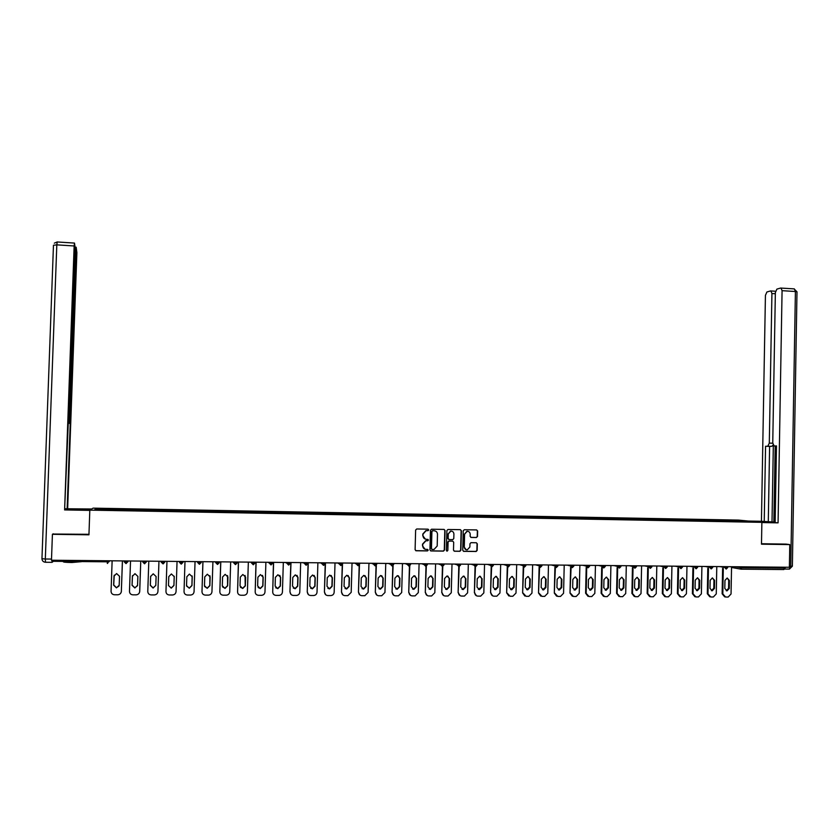 <?xml version="1.0" encoding="UTF-8"?>
<svg xmlns="http://www.w3.org/2000/svg" width="839" height="839" viewBox="0 0 839 839"><rect width="100%" height="100%" fill="white"/><g stroke="black" fill="none" stroke-linecap="round" stroke-linejoin="round"><path stroke-width="1.26" d="M428.739 529.933L428.016 529.157L416.721 528.979L415.63 530.059L415.106 549.671L416.144 550.783L427.512 550.908L428.205 550.164L427.481 549.388L426.023 549.367C423.968 549.136 422.866 547.961 422.72 545.843L422.762 544.217L425.887 540.788L427.785 540.788L428.477 540.043L426.296 539.257C424.24 539.016 423.139 537.841 422.982 535.722L423.024 534.086L426.107 530.678L428.068 530.678L428.739 529.933M425.321 539.089L422.762 535.66L422.804 534.034L425.876 530.626L427.838 530.626L428.509 529.881L428.058 529.168M415.714 550.678L427.282 550.835L427.974 550.09L427.575 549.398M424.933 549.178L422.489 545.78L422.531 544.144L425.656 540.725L427.565 540.725L428.247 539.98L427.817 539.278M81.488 561.669L71.881 562.518C65.253 562.392 62.474 562.078 63.565 561.595M476.437 537.526L477.506 536.467L477.643 531.024L476.625 529.933L464.303 529.734L463.222 530.804L462.729 550.248L463.747 551.349L476.174 551.485L477.15 550.426L477.318 543.85L476.3 542.76L470.931 542.686L469.966 543.745L469.882 547.018L467.25 549.86C465.435 549.786 464.439 548.821 464.282 546.944L464.607 534.139L467.155 531.307C469.022 531.349 470.029 532.325 470.207 534.223L470.144 536.362L471.161 537.453L476.437 537.526L477.234 536.404L477.37 530.972L476.678 529.933M761.487 544.186L789.772 544.584L789.384 567.269L51.473 560.232L52.417 534.307L88.944 534.81L89.815 510.133L761.875 522.34L761.487 544.186M445.048 530.51L444.02 529.419L431.54 529.22L430.459 530.29L429.935 549.849L430.973 550.95L443.453 551.108L444.534 550.027L445.048 530.51L444.104 529.419M447.974 529.482L460.37 529.671L461.398 530.772L460.894 550.227L459.908 551.296L454.518 551.233L453.49 550.143L453.689 542.235L452.672 541.134L449.033 541.092L448.068 542.162L447.848 550.394L447.156 551.139L446.379 550.374L446.893 530.542L447.974 529.482M65.148 509.577L89.825 510.133L93.098 508.14L738.33 520.086L761.875 522.34L774.806 522.414L751.146 521.313M728.325 521.124L728.346 520.463L719.432 520.306L719.82 520.967M728.346 520.463L750.884 521.522L736.59 521.281L250.966 512.388M233.221 512.063L250.987 512.409M179.305 511.077L233.232 512.084M149.961 510.563L179.305 511.098M149.961 510.542L113.066 509.881M113.076 509.871L94.87 509.535L95.95 508.843L113.863 509.179L113.81 509.902M113.852 509.902L113.863 509.179M113.884 509.158L132.08 509.514L132.038 510.227L132.08 509.514M132.09 509.493L203.804 510.825L203.804 511.528M214.532 511.738L214.553 511.014L203.804 510.825M214.574 511.738L214.574 511.024L232.141 511.339L256.451 511.8L256.472 512.493M266.97 512.692L266.991 511.979L256.451 511.8M267.054 512.702L267.012 511.989L291.007 512.43L291.06 513.122M301.39 513.321L301.411 512.608L291.007 512.43M301.411 512.608L308.133 512.744L308.186 513.437M318.453 513.636L318.474 512.923L308.133 512.744M318.474 512.923L325.154 513.059L325.217 513.751M335.401 513.95L335.422 513.237L325.154 513.059M335.537 513.95L335.464 513.248L358.882 513.678L358.966 514.37M369.003 514.559L369.024 513.856L358.882 513.678M369.024 513.856L375.599 513.992L375.694 514.674M385.657 514.863L385.678 514.16L375.599 513.992M385.678 514.16L392.212 514.297L392.316 514.978M402.206 515.167L402.227 514.464L392.212 514.297M402.227 514.464L408.729 514.601L408.845 515.272M418.661 515.471L418.682 514.768L408.729 514.601M418.682 514.768L425.153 514.905L425.268 515.576M435.011 515.765L435.032 515.073L425.153 514.905M435.032 515.073L441.471 515.198L441.597 515.88M451.277 516.069L451.288 515.366L441.471 515.198M451.288 515.366L457.695 515.503L457.832 516.174M467.438 516.363L467.449 515.67L457.695 515.503M467.449 515.67L473.825 515.796L473.962 516.467M483.505 516.656L483.516 515.964L473.825 515.796M483.516 515.964L489.861 516.09L490.007 516.761M499.478 516.939L499.499 516.258L489.861 516.09M499.499 516.258L505.802 516.384L505.959 517.055M515.356 517.233L515.377 516.551L505.802 516.384M515.377 516.551L521.648 516.677L521.816 517.338M531.15 517.527L531.16 516.845L521.648 516.677M531.16 516.845L537.4 516.971L537.579 517.632M546.839 517.81L546.86 517.128L537.4 516.971M546.86 517.128L553.069 517.254L553.247 517.915M562.445 518.093L562.466 517.411L553.069 517.254M562.466 517.411L568.643 517.537L568.832 518.198M577.966 518.376L577.977 517.705L568.643 517.537M577.977 517.705L584.122 517.831L584.322 518.481M593.393 518.659L593.404 517.988L584.122 517.831M593.404 517.988L599.518 518.114L599.738 518.764M608.726 518.942L608.736 518.271L599.518 518.114M608.736 518.271L614.83 518.387L615.039 519.058M623.975 519.215L623.996 518.544L614.83 518.387M623.996 518.544L630.047 518.67L630.267 519.331M639.14 519.498L639.15 518.827L630.047 518.67M639.15 518.827L645.181 518.953L645.401 519.614M654.221 519.771L654.231 519.1L645.181 518.953M654.231 519.1L660.22 519.226L660.461 519.886M669.207 520.044L669.218 519.383L660.22 519.226M669.218 519.383L675.185 519.498L675.426 520.159M684.11 520.316L684.131 519.656L675.185 519.498M684.131 519.656L690.057 519.771L690.308 520.432M698.939 520.589L698.95 519.928L690.057 519.771M698.95 519.928L704.854 520.044L705.106 520.704M713.674 520.862L713.685 520.201L704.854 520.044M713.685 520.201L719.558 520.316M713.821 520.211L714.083 520.862M699.076 519.939L699.327 520.6M684.257 519.666L684.498 520.327M669.344 519.393L669.585 520.054M654.347 519.121L654.577 519.781M639.266 518.838L639.496 519.498M624.101 518.565L624.321 519.226M608.852 518.282L609.062 518.942M593.509 517.999L593.708 518.67M578.081 517.715L578.281 518.387M562.56 517.432L562.749 518.103M546.955 517.139L547.133 517.82M531.255 516.855L531.423 517.527M515.461 516.562L515.628 517.244M499.583 516.268L499.729 516.95M483.6 515.975L483.746 516.656M467.533 515.681L467.669 516.363M451.361 515.387L451.497 516.069M435.105 515.083L435.221 515.775M418.745 514.779L418.86 515.471M402.29 514.485L402.395 515.167M385.73 514.181L385.825 514.863M369.076 513.867L369.17 514.559M352.328 513.562L352.401 514.255M342.071 513.374L342.144 514.055M318.505 512.944L318.568 513.636M301.453 512.629L301.505 513.332M284.232 513.007L284.253 512.293L284.327 513.017M273.787 512.115L273.818 512.807M249.644 511.675L249.665 512.377M239.01 511.475L239.031 512.178M232.162 511.35L232.172 512.063M221.465 511.15L221.475 511.853M186.038 510.5L186.027 511.203M179.032 511.087L179.064 510.364L179.053 511.087M168.167 510.175L168.146 510.878M161.151 510.049L161.119 510.752M150.16 510.563L150.181 509.829L150.15 510.563M143.112 509.713L143.081 510.416M124.969 509.378L124.927 510.091M52.417 560.242L52.375 561.291L107.287 561.805L107.329 560.767M95.95 508.843L96.6 509.567M53.224 533.803L52.417 534.307M789.772 544.584L785.786 544.071M784.633 567.227L783.846 569.555L741.141 569.167M728.483 520.484L728.745 521.134M742.725 520.746L742.431 521.376M232.12 512.063L232.141 511.339M249.592 512.377L249.623 511.664M352.254 514.255L352.275 513.552M430.554 550.856L443.307 551.024L444.292 549.954L444.796 530.458M432.672 530.751L431.907 531.507L431.456 548.675L432.179 549.451L434.025 549.451L437.192 546.032L437.497 534.307C437.35 532.199 436.249 531.024 434.203 530.783L432.347 530.699L431.907 531.507M431.854 549.367L431.225 548.601L431.676 531.444M434.812 530.846L434.203 530.783M432.431 530.699L433.973 530.72M454.14 551.16L459.646 551.223L460.632 550.153L461.135 530.709L460.443 529.682M452.787 541.145L448.792 541.029L447.816 542.088L447.848 550.394M446.778 551.066L447.607 550.321M453.909 534.034C453.731 532.115 452.714 531.15 450.837 531.108L448.278 533.95L448.162 538.47L449.18 539.571L452.819 539.613L453.794 538.554L453.909 534.034M451.613 531.139L450.585 531.056L448.278 533.95M448.823 539.498L447.911 538.407L448.026 533.887M470.815 537.38L476.164 537.463M467.879 531.339L466.893 531.255L464.607 534.139M466.18 549.734L464.019 546.871L464.345 534.086M463.359 551.254L475.902 551.412L476.888 550.353L477.045 543.777L476.395 542.76M112.132 560.809L111.063 591.317C111.209 593.404 112.353 594.557 114.492 594.778L117.796 594.788C119.893 594.536 121.078 593.393 121.351 591.359L122.452 560.913M121.403 591.191L121.204 592.24M119.065 585.958L116.537 587.72L113.716 585.014L114.23 575.145M121.351 591.359L122.4 560.913M113.957 576.225L116.579 573.561L119.516 576.267L119.201 585.213L116.474 587.887L113.643 585.182L114.02 576.078M139.735 591.264L140.763 561.081L139.652 591.873M137.523 585.695L134.88 587.814L132.09 585.119L132.468 575.648M139.704 591.432C139.431 593.467 138.257 594.61 136.159 594.851L132.887 594.841C130.758 594.631 129.626 593.477 129.479 591.39L130.527 560.987M132.352 576.351L134.964 573.687L137.869 576.393L137.565 585.307L134.848 587.982L132.038 585.276L132.394 576.204M157.942 591.348L158.949 561.26L157.942 591.432M155.802 585.402L153.097 588.066L150.317 585.37L150.621 576.477L153.233 573.824L156.106 576.519L155.802 585.402L153.118 587.898L150.338 585.213L150.653 576.183M157.931 591.516C157.669 593.54 156.494 594.683 154.418 594.924L151.167 594.914C149.048 594.694 147.916 593.551 147.779 591.474L148.807 561.165M165.965 591.547L166.961 561.333L165.965 591.547C166.101 593.624 167.223 594.767 169.331 594.977L172.551 594.987C174.627 594.746 175.791 593.613 176.054 591.589L177.05 561.427M174.218 576.236L173.925 585.339L171.229 587.992L168.482 585.58M168.786 576.603L171.387 573.96L174.229 576.645L173.935 585.507L171.24 588.16L168.492 585.475L168.786 576.603M184.035 591.631L184.989 561.511L184.035 591.631C184.171 593.687 185.293 594.83 187.38 595.04L190.579 595.05C192.634 594.82 193.799 593.687 194.061 591.673L195.047 561.606M192.141 575.963L191.921 585.433L189.236 588.076L186.573 586.052M186.835 576.729L189.425 574.086L192.246 576.76L191.953 585.601L189.278 588.244L186.541 585.57L186.835 576.729M202.965 561.679L201.989 591.705L202.902 561.679M209.918 575.732L209.802 585.538L207.139 588.17L204.59 586.492M201.989 591.705C202.126 593.76 203.237 594.893 205.324 595.113L208.492 595.124C210.537 594.882 211.69 593.76 211.952 591.747L212.917 561.773M204.768 576.854L207.348 574.222L210.149 576.886L209.865 585.695L207.191 588.338L204.475 585.664L204.768 576.854M75.29 509.871L75.321 508.937L65.169 508.895M75.321 508.937L91.315 509.221M91.703 508.99L67.141 508.78L70.224 423.391L68.263 423.171M65.18 508.749L67.141 508.78M68.284 422.709L64.603 509.923L74.147 245.963L56.811 244.862L45.316 559.005L51.515 559.068M89.815 510.385L64.603 509.923M69.071 419.657L69.689 419.678L75.814 250.043L75.206 250.001M69.689 419.678L69.826 423.223M67.655 508.549L76.884 252.644L76.171 247.232L75.814 250.043M53.297 561.301L52.123 562.329L51.913 560.242M68.704 422.72L75.248 248.659L74.514 243.111L74.147 245.963M52.847 534.034L88.965 534.307M68.263 423.328L70.224 423.391M761.875 522.561L778.068 522.854L775.142 522.582L776.474 445.918L774.156 445.991L776.463 446.065M775.173 446.023L773.852 522.005L775.152 522.131M773.852 522.005L761.434 521.292L765.43 295.359L766.909 291.993L770.527 290.944L775.53 291.238M748.409 521.05L761.434 521.292M774.156 445.991L772.75 442.992L775.362 292.559L776.883 289.119L780.637 288.05L794.334 288.889L795.403 291.511L782.074 290.672L781.025 288.039M778.068 522.854L782.074 290.672M773.076 444.995L771.87 446.317L765.567 446.254L764.235 521.554M767.811 446.191L769.3 443.118L772.75 443.233M775.341 293.744L771.922 293.535L769.3 443.118M771.922 293.535L770.905 290.944M786.07 544.112L761.497 543.735M789.405 566.241L790.758 566.262L789.184 569.094L784.455 569.052L785.587 567.227M773.327 445.467L772.006 521.973M771.87 446.317L769.604 446.39L768.293 521.627M769.604 446.39L765.567 446.254M220.793 561.847L219.839 591.778L220.709 561.847M227.547 575.564L227.568 585.632L224.915 588.254L222.524 586.881M219.839 591.778C219.975 593.834 221.077 594.966 223.143 595.176L226.299 595.187C228.334 594.956 229.477 593.834 229.739 591.82L230.683 561.941M222.587 576.97L225.156 574.348L227.935 577.012L227.652 585.79L224.999 588.422L222.304 585.758L222.587 576.97M238.507 562.015L237.573 591.852L238.402 562.015M245.061 575.449L245.229 585.727L242.597 588.349L240.363 587.227M237.573 591.852C237.71 593.907 238.811 595.029 240.856 595.239L243.992 595.25C246.016 595.019 247.159 593.907 247.411 591.894L248.344 562.109M240.3 577.096L242.859 574.484L245.617 577.127L245.345 585.884L242.702 588.506L240.027 585.853L240.3 577.096M256.115 562.182L255.192 591.935L255.989 562.182M262.471 575.386L263.047 577.106L262.785 585.821L260.163 588.433L258.097 587.51M255.192 591.935C255.339 593.97 256.43 595.092 258.464 595.302L261.579 595.323C263.593 595.092 264.725 593.97 264.977 591.977L265.89 562.277M257.898 577.211L260.457 574.61L263.184 577.253L262.911 585.979L260.289 588.59L257.636 585.947L257.898 577.211M273.619 562.35L272.706 592.009L273.472 562.35M279.775 575.365L280.488 577.222L280.226 585.916L277.615 588.517L275.716 587.761M272.706 592.009C272.853 594.043 273.933 595.166 275.968 595.375L279.051 595.386C281.055 595.155 282.177 594.043 282.428 592.051L283.33 562.445M275.391 577.337L277.94 574.736L280.646 577.368L280.383 586.073L277.772 588.674L275.129 586.042L275.391 577.337M290.965 594.379L289.948 591.914L290.839 562.518M296.996 575.376L297.824 577.347L297.562 586.01L294.971 588.6L293.231 587.982M289.948 591.914L291.007 562.518M290.116 592.082C290.263 594.106 291.343 595.229 293.356 595.438L296.419 595.449C298.411 595.218 299.533 594.117 299.785 592.124L300.666 562.612M292.78 577.452L295.318 574.862L298.002 577.494L297.74 586.167L295.139 588.768L292.517 586.136L292.78 577.452M308.395 594.589L307.231 591.988L308.102 562.686M314.122 575.407L315.055 577.463L314.793 586.094L312.213 588.684L310.619 588.181M307.231 591.988L308.291 562.686M307.42 592.156C307.567 594.18 308.637 595.291 310.64 595.501L313.681 595.512C315.663 595.291 316.775 594.18 317.027 592.198L317.887 562.77M310.063 577.578L312.58 574.988L315.244 577.61L314.992 586.251L312.412 588.852L309.811 586.23L310.063 577.578M325.721 594.778L324.41 592.061L325.238 563.735L323.634 565.371L325.175 563.682M331.153 575.46L332.171 577.578L331.919 586.188L329.349 588.768L327.881 588.349M324.41 592.061L325.48 562.843M324.62 592.229C324.756 594.243 325.826 595.354 327.818 595.564L330.839 595.575C332.81 595.354 333.912 594.253 334.163 592.271L335.013 562.938M327.241 577.693L329.748 575.114L332.391 577.725L332.139 586.346L329.57 588.936L326.99 586.325L327.241 577.693M342.92 594.935L341.473 592.135L342.27 564.699M348.091 575.523L349.192 577.704L348.94 586.283L346.392 588.852L345.039 588.506M341.473 592.135L342.553 563.011M341.704 592.303C341.851 594.316 342.91 595.417 344.892 595.627L347.891 595.638L351.195 592.344L352.034 563.095M344.305 577.809L346.801 575.239L349.433 577.851L349.181 586.44L346.633 589.02L344.063 586.409L344.305 577.809M359.994 595.082L358.442 592.208L359.207 565.182M364.944 575.606L366.108 577.819L365.867 586.377L363.329 588.936L362.081 588.642M358.442 592.208L359.48 564.804M358.693 592.376C358.84 594.379 359.889 595.48 361.861 595.69L364.839 595.7L368.122 592.418L368.94 563.263M361.273 577.924L363.759 575.365L366.37 577.966L366.129 586.534L363.581 589.093L361.032 586.503L361.273 577.924M376.963 595.208L375.306 592.282L376.05 565.549M381.693 575.69L382.92 577.935L382.678 586.461L380.151 589.02L379.008 588.768M375.306 592.282L376.333 565.287M375.578 592.449C375.725 594.442 376.774 595.543 378.725 595.753L381.693 595.763L384.954 592.491L385.751 563.42M378.137 578.04L380.612 575.491L383.203 578.081L382.962 586.618L380.434 589.177L377.907 586.597L378.137 578.04M393.827 595.323L392.075 592.355L392.799 565.843M398.357 575.774L399.626 578.05L399.395 586.555L396.889 589.104L395.83 588.894M392.075 592.355L393.103 565.654M392.369 592.523C392.505 594.515 393.543 595.606 395.494 595.816L398.441 595.826L401.682 592.565L402.468 563.577L403.056 563.735M394.907 578.155L397.361 575.617L399.93 578.197L399.7 586.713L397.183 589.261L394.666 586.681L394.907 578.155M410.565 595.428L408.729 592.428L409.442 566.094M414.927 575.879L416.238 578.165L416.018 586.639L413.512 589.188L412.547 589.009M408.729 592.428L409.768 565.947M409.044 592.596C409.191 594.578 410.229 595.669 412.159 595.879L415.085 595.889L418.304 592.628L419.081 563.735M411.561 578.27L414.015 575.732L416.564 578.312L416.333 586.797L413.837 589.345L411.341 586.776L411.561 578.27M427.208 595.533L425.289 592.502L425.992 566.294M431.414 575.974L432.756 578.281L432.525 586.734L430.05 589.261L429.149 589.114M425.289 592.502L426.327 566.199M425.625 592.659C425.772 594.641 426.799 595.732 428.719 595.942L431.624 595.952L434.833 592.701L435.588 563.892M428.131 578.386L430.564 575.858L433.092 578.428L432.872 586.891L430.386 589.429L427.9 586.86L428.131 578.386M443.737 595.627L441.754 592.575L442.436 566.451M447.795 576.078L449.169 578.396L448.949 586.818L446.474 589.345L445.645 589.219M441.754 592.575L442.803 566.419M442.111 592.733C442.258 594.704 443.275 595.795 445.184 595.994L448.078 596.005L451.267 592.774L452.001 564.049M444.586 578.501L447.009 575.974L449.526 578.532L449.316 586.975L446.841 589.502L444.366 586.943L444.586 578.501M460.16 595.711L458.125 592.638L458.786 566.598M464.082 576.183L465.477 578.501L465.267 586.912L462.813 589.429L462.048 589.314M458.125 592.638L459.174 566.598M458.493 592.806C458.639 594.767 459.657 595.858 461.555 596.057L464.428 596.068L467.596 592.848L468.319 564.207M460.957 578.616L463.369 576.099L465.865 578.648L465.655 587.059L463.191 589.586L460.737 587.038L460.957 578.616M476.489 595.795L474.392 592.712L475.042 566.703M480.286 576.288L481.701 578.616L481.492 586.996L478.345 589.408M474.392 592.712L475.44 566.765M474.79 592.879C474.926 594.841 475.933 595.921 477.821 596.12L480.674 596.13L483.83 592.911L484.543 564.364M477.223 578.732L479.625 576.215L482.1 578.763L481.89 587.153L479.447 589.66L477.013 587.122L477.223 578.732M492.713 595.879L490.563 592.785L491.203 566.776M496.394 576.393L497.821 578.732L497.621 587.08L494.538 589.502M490.563 592.785L491.623 566.891M490.972 592.942C491.119 594.903 492.126 595.973 494.003 596.183L496.835 596.193L499.96 592.984L500.663 564.521M493.395 578.837L495.776 576.341L498.251 578.868L498.041 587.237L495.608 589.744L493.185 587.206L493.395 578.837M508.833 595.952L506.641 592.848L507.27 566.818M512.409 576.498L513.856 578.837L513.646 587.164L510.636 589.597M506.641 592.848L507.7 567.007M507.071 593.016L510.081 596.235L512.849 596.246L516.006 593.047L516.688 564.668M509.472 578.952L511.842 576.456L514.297 578.983L514.097 587.321L511.675 589.827L509.263 587.3L509.472 578.952M524.857 596.036L522.624 592.921L523.242 566.912M528.329 576.613L529.787 578.952L529.587 587.258L526.64 589.691M522.624 592.921L523.693 567.091M523.075 593.079L526.063 596.298L528.864 596.309L531.957 593.121L532.629 564.825M525.455 579.057L527.815 576.571L530.248 579.088L530.049 587.405L527.647 589.901L525.256 587.384L525.455 579.057M540.777 596.099L538.512 592.995L539.12 567.017M544.165 576.718L545.633 579.057L545.434 587.342L542.539 589.775M538.512 592.995L539.592 567.143M538.974 593.152L541.952 596.361L544.689 596.372L547.804 593.183L548.465 564.972M541.344 579.172L543.682 576.687L546.105 579.204L545.916 587.489L543.525 589.974L541.145 587.468L541.344 579.172M556.603 596.172L554.306 593.058L554.904 567.122M559.907 576.833L561.375 579.162L561.186 587.426L558.344 589.859M554.306 593.058L555.387 567.248M554.789 593.215L557.746 596.414L560.515 596.424L563.567 593.257L564.217 565.119M557.138 579.277L559.466 576.802L561.878 579.309L561.69 587.573L559.309 590.058L556.939 587.552L557.138 579.277M572.345 596.246L570.006 593.131L570.593 567.227M575.554 576.938L577.033 579.277L576.844 587.51L574.065 589.943M570.006 593.131L571.097 567.353M570.51 593.288L573.457 596.477L576.162 596.487L579.235 593.32L579.875 565.266M572.838 579.382L575.155 576.917L577.547 579.413L577.368 587.657L574.998 590.132L572.649 587.636L572.838 579.382M587.982 596.309L585.612 593.194L586.188 567.342M591.117 577.054L592.596 579.382L592.418 587.594L589.681 590.027M585.612 593.194L586.146 593.351L586.723 567.468M586.146 593.351L589.062 596.529L591.799 596.539L594.82 593.393L595.438 565.423M588.443 579.497L590.761 577.033L593.131 579.529L592.953 587.74L590.604 590.205L588.265 587.72L588.443 579.497M603.535 596.372L601.133 593.257L601.699 567.447M606.597 577.159L608.076 579.487L607.897 587.678L605.213 590.111M601.133 593.257L601.678 593.425L602.245 567.573M601.678 593.425L604.594 596.592L607.268 596.602L610.31 593.456L610.907 565.57M603.965 579.602L606.261 577.148L608.621 579.634L608.453 587.824L606.115 590.289L603.786 587.803L603.965 579.602M618.983 596.445L616.571 593.33L617.126 567.563M621.982 577.274L623.461 579.592L623.283 587.761L620.65 590.184M616.571 593.33L617.126 593.488L617.682 567.688M617.126 593.488L620.021 596.644L622.685 596.655L625.705 593.519L626.293 565.717M619.402 579.707L621.689 577.263L624.027 579.739L623.859 587.908L621.531 590.362L619.224 587.887L619.402 579.707M634.347 596.508L631.914 593.393L632.449 567.678M637.283 577.379L638.762 579.697L638.594 587.835L635.993 590.268M631.914 593.393L632.491 593.551L633.026 567.804M632.491 593.551L635.364 596.707L638.049 596.707L641.017 593.593L641.594 565.864M634.735 579.812L637.011 577.368L639.349 579.843L639.171 587.992L636.864 590.436L634.567 587.961L634.735 579.812M649.627 596.571L647.163 593.456L647.698 567.793M652.49 577.494L653.969 579.812L653.801 587.919L651.253 590.341M647.163 593.456L647.76 593.613L648.295 567.919M647.76 593.613L650.624 596.76L653.287 596.77L656.234 593.655L656.801 566M649.994 579.917L652.26 577.484L654.567 579.948L654.41 588.076L652.113 590.509L649.826 588.045L649.994 579.917M664.813 596.623L662.328 593.53L662.852 567.909M667.613 577.599L669.092 579.906L668.935 588.003L666.418 590.415M662.328 593.53L662.946 593.687L663.46 568.034M662.946 593.687L665.788 596.812L668.41 596.823L671.368 593.718L671.924 566.147M665.159 580.022L667.404 577.599L669.711 580.053L669.553 588.149L667.267 590.583L664.991 588.129L665.159 580.022M679.905 596.686L677.409 593.593L677.922 568.024M682.663 577.714L684.131 580.011L683.974 588.087L681.499 590.499M677.409 593.593L678.038 593.75L678.552 568.15M678.038 593.75L680.869 596.875L683.47 596.886L686.417 593.781L686.963 566.294M680.24 580.127L682.474 577.704L684.76 580.158L684.603 588.233L682.338 590.656L680.083 588.212L680.24 580.127M694.912 596.749L692.406 593.655L692.899 568.15M697.618 577.819L699.076 580.116L698.929 588.16L696.496 590.572M692.406 593.655L693.045 593.813L693.549 568.276M693.045 593.813L695.867 596.928L698.457 596.938L701.383 593.844L701.907 566.43M695.227 580.231L697.461 577.819L699.736 580.263L699.579 588.317L697.324 590.729L695.08 588.286L695.227 580.231M709.836 596.802L707.308 593.718L707.801 568.265M712.489 577.924L713.947 580.221L713.79 588.244L711.399 590.646M707.308 593.718L707.98 593.876L708.462 568.391M707.98 593.876L710.78 596.98L713.349 596.99L716.265 593.907L716.779 566.577M710.14 580.326L712.353 577.924L714.618 580.357L714.461 588.391L712.217 590.803L709.983 588.37L710.14 580.326M724.676 596.865L722.138 593.781L722.61 568.381M727.277 578.04L728.724 580.326L728.577 588.328L726.228 590.719M722.138 593.781L722.819 593.939L723.291 568.506M722.819 593.939L725.599 597.032L728.189 597.043L731.052 593.981L731.556 566.713M724.959 580.431L727.161 578.04L729.416 580.462L729.269 588.475L727.035 590.876L724.812 588.454L724.959 580.431M109.196 560.788L107.308 563.42L107.287 561.805L109.091 561.721L109.678 560.788M740.596 569.094L731.545 567.458M741.781 566.818L741.77 567.741L784.622 568.139M734.849 566.745L741.77 567.741L741.036 569.167L739.652 566.797M124.235 561.826L125.955 563.588L127.727 561.899L124.235 561.826L124.256 560.934M127.832 560.966L127.801 561.868L128.136 560.966M142.777 562.004L144.486 563.756L146.248 562.078L142.777 562.004L142.798 561.102M146.353 561.144L146.322 562.036L146.489 561.144M161.224 561.281L161.193 562.182L161.224 561.281M164.759 561.312L163.091 563.913L164.727 562.214M179.357 561.459L179.504 562.35L179.536 561.459M183.038 561.49L182.944 562.057M197.385 561.627L197.689 562.518L197.721 561.627M201.213 561.658L201.108 562.382M215.298 561.794L215.77 562.686L215.801 561.805M219.262 561.836L219.168 562.602M233.095 561.962L233.735 562.854L233.766 561.973M237.206 562.004L237.112 562.801M250.788 562.13L251.585 563.021L251.616 562.14M255.035 562.172L254.941 562.99M268.375 562.298L269.329 563.189L269.35 562.308M272.748 562.34L272.665 563.168M285.847 562.466L286.959 563.357L286.98 562.476M290.357 562.508L290.273 563.347M303.204 562.633L304.473 563.525L304.505 562.644M307.861 562.675L307.777 563.514M320.467 562.801L321.882 563.682L321.914 562.812M325.249 562.843L325.228 563.714M337.624 562.959L339.187 563.85L339.218 562.979M342.532 563.011L342.459 563.85M354.677 563.126L356.386 564.007L356.418 563.137M359.711 563.168L358.106 565.685L359.648 564.091L356.386 564.007L357.991 565.696M371.614 563.284L373.481 564.165L373.502 563.305M375.075 565.843L373.481 564.165L376.721 564.248L376.742 563.336L376.721 564.186M388.457 563.451L390.471 564.322L390.492 563.462M393.753 563.493L393.69 564.416L390.471 564.322L392.054 566M405.206 563.609L407.355 564.49L407.376 563.63M410.617 563.661L410.565 564.574L407.355 564.49L408.929 566.157M421.849 563.766L424.135 564.647L424.167 563.787M425.709 566.304L424.135 564.647L427.334 564.731L427.355 563.818L427.334 564.668M438.388 563.923L440.821 564.794L440.842 563.944M442.373 566.461L440.821 564.794L443.999 564.888L444.03 563.976L443.999 564.825M454.832 564.081L457.402 564.951L457.423 564.102M460.569 565.046L460.59 564.133L459.048 566.608L460.569 565.046L457.402 564.951L458.943 566.608M471.172 564.238L473.878 565.108L473.899 564.259M475.419 566.755L473.878 565.108L477.034 565.203L475.514 566.755L477.055 564.29L477.034 565.192M487.417 564.385L490.259 565.266L490.28 564.416M503.568 564.542L506.546 565.413L506.567 564.574M519.624 564.699L522.739 565.57L522.76 564.731M535.586 564.846L538.827 565.717L538.848 564.878M551.454 565.004L554.82 565.864L554.841 565.035M567.227 565.15L570.719 566.021L570.74 565.182M582.916 565.297L586.534 566.168L586.545 565.339M598.501 565.444L602.245 566.315L602.266 565.486M614.001 565.601L617.871 566.461L617.882 565.633M629.418 565.748L633.403 566.608L633.414 565.78M644.74 565.885L648.841 566.745L648.862 565.926M659.968 566.031L664.194 566.891L664.205 566.073M675.122 566.178L679.454 567.038L679.475 566.22M690.182 566.325L694.629 567.174L694.65 566.367M705.148 566.461L709.721 567.321L709.731 566.503M720.04 566.608L724.718 567.458L724.728 566.65M126.175 563.577L127.759 560.966M144.696 563.745L146.28 561.144M164.675 561.312L164.654 562.245L161.193 562.182L163.091 563.913M181.276 562.497L179.504 562.35L181.203 564.091L183.007 562.382L181.276 562.497M199.483 562.665L197.689 562.518L199.378 564.248L201.182 562.56L199.483 562.665M217.616 564.406L219.168 562.759L215.77 562.686L217.448 564.416L219.231 562.738M219.189 561.836L219.231 562.717M235.56 564.574L237.112 562.938L233.735 562.854L235.402 564.574L237.175 562.906M237.133 562.004L237.175 562.885M253.263 564.741L254.941 563.105L251.585 563.021L253.242 564.741M253.399 564.731L254.972 562.172M271.165 563.336L269.329 563.189L270.976 564.899L272.727 563.242L271.165 563.336M268.344 562.455L267.662 562.298M288.815 563.504L286.959 563.357L288.595 565.067L290.336 563.409L288.815 563.504M285.543 562.612L284.861 562.455M306.235 565.213L307.777 563.598L304.473 563.525L306.109 565.224L307.829 563.577M302.638 562.78L301.956 562.623M307.808 562.675L307.829 563.556M325.196 562.843L325.175 563.766L321.882 563.682L323.508 565.381M319.617 562.938L318.946 562.78M340.844 565.538L342.459 563.934L339.187 563.85L340.802 565.538M336.512 563.095L335.841 562.948M340.928 565.528L342.501 563.913M342.49 563.011L342.511 563.881M353.292 563.263L352.632 563.105M369.978 563.42L369.317 563.263M375.117 565.843L376.753 564.238M375.19 565.843L376.753 564.196M386.569 563.577L385.909 563.42M392.107 566L393.722 564.406M408.981 566.157L410.586 564.563M425.761 566.304L427.355 564.72M425.813 566.304L427.355 564.668M442.436 566.461L444.02 564.888M442.478 566.451L444.02 564.825M493.405 565.36L491.885 566.902L493.405 565.35L490.259 565.266L491.79 566.902M493.426 564.448L493.405 565.297M508.14 567.049L509.682 565.507L506.546 565.413L508.067 567.049M508.161 567.049L509.661 565.507M509.703 564.605L509.682 565.444M524.323 567.195L525.854 565.664L522.739 565.57L524.249 567.195M525.875 564.752L525.854 565.601M540.41 567.342L541.931 565.811L538.827 565.717L540.326 567.342M541.952 564.909L541.942 565.759M556.404 567.489L557.925 565.958L554.82 565.864L556.32 567.489M557.945 565.067L557.925 565.906M572.303 567.636L573.813 566.115L570.719 566.021L572.208 567.636M573.834 565.213L573.813 566.052M588.097 567.772L589.607 566.262L586.534 566.168L588.013 567.783M589.628 565.36L589.607 566.21M603.807 567.919L605.318 566.409L602.245 566.315L603.713 567.919M605.328 565.517L605.318 566.356M619.434 568.066L620.923 566.556L617.871 566.461L619.329 568.066M620.944 565.664L620.923 566.503M634.955 568.202L636.444 566.703L633.403 566.608L634.85 568.202M636.465 565.811L636.444 566.65M650.393 568.339L651.882 566.849L648.841 566.745L650.288 568.349M651.903 565.958L651.882 566.797M665.736 568.485L667.225 566.996L664.194 566.891L665.631 568.485M667.236 566.105L667.225 566.944M680.995 568.622L682.474 567.091L679.454 567.038L680.89 568.622M696.16 568.758L697.639 567.279L694.629 567.174L696.055 568.758M697.66 566.398L697.639 567.227M711.241 568.894L712.72 567.416L709.721 567.321L711.136 568.894M712.741 566.535L712.72 567.374M726.238 569.031L727.717 567.563L724.718 567.458L726.123 569.031M727.728 566.682L727.717 567.521M52.07 562.329L45.516 562.266L45.316 559.005L41.96 558.711L53.465 245.24L56.811 244.862L57.209 241.978M45.516 562.266C43.313 562.046 42.128 560.871 41.96 558.753M792.373 566.115L790.758 566.262L795.403 291.511L796.987 291.794L794.04 288.868M796.987 291.972L792.373 566.189L789.436 569.094M576.844 587.51L577.368 587.657M592.596 579.382L593.131 579.529M592.418 587.594L592.953 587.74M608.076 579.487L608.621 579.634M607.897 587.678L608.453 587.824M623.461 579.592L624.027 579.739M623.283 587.761L623.859 587.908M638.762 579.697L639.349 579.843M638.594 587.835L639.171 587.992M653.969 579.812L654.567 579.948M653.801 587.919L654.41 588.076M669.092 579.906L669.711 580.053M668.935 588.003L669.553 588.149M684.131 580.011L684.76 580.158M683.974 588.087L684.603 588.233M699.076 580.116L699.736 580.263M698.929 588.16L699.579 588.317M713.947 580.221L714.618 580.357M713.79 588.244L714.461 588.391M728.724 580.326L729.416 580.462M728.577 588.328L729.269 588.475M107.539 563.409L109.122 560.788M181.381 564.081L182.965 561.49M199.556 564.248L201.14 561.658M271.123 564.899L272.685 562.34M288.731 565.056L290.304 562.508M359.669 563.168L359.648 564.091M392.17 566L393.722 563.493M409.033 566.147L410.586 563.661M682.495 566.252L682.474 567.133M54.315 243.163L57.146 241.968L74.44 243.069M76.108 247.201L75.279 247.148M590.069 590.048L590.604 590.205M605.569 590.132L606.115 590.289M620.965 590.205L621.531 590.362M636.287 590.278L636.864 590.436M651.515 590.352L652.113 590.509M666.648 590.425L667.267 590.583M681.708 590.499L682.338 590.656M696.674 590.572L697.324 590.729M711.556 590.646L712.217 590.803M726.354 590.719L727.035 590.876"/></g></svg>
